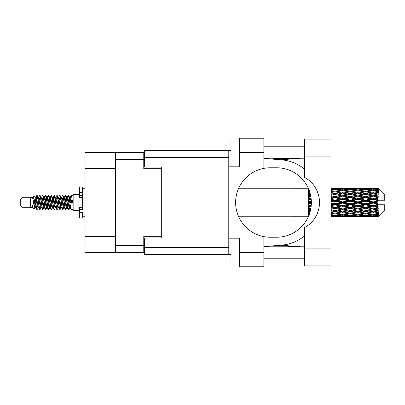 <?xml version="1.0" encoding="UTF-8"?>
<svg xmlns="http://www.w3.org/2000/svg" width="405" height="405" viewBox="0 0 405 405"><rect width="100%" height="100%" fill="white"/><g stroke="black" fill="none" stroke-linecap="round" stroke-linejoin="round"><path stroke-width="0.61" d="M115.658 168.45L84.923 168.45L84.923 152.452L143.77 152.452L143.77 168.677L161.706 168.677L161.706 167.078L161.706 237.922L144.57 237.922L144.57 247.404L228.779 247.404M161.706 237.922L161.706 236.323L143.77 236.323L143.77 252.548L84.923 252.548L84.923 236.55L115.658 236.55M84.923 168.45L84.923 236.55M115.658 252.548L115.658 152.452M144.57 246.832L143.77 246.832M143.77 158.168L144.57 158.168M304.651 248.093L304.651 227.559A28.568 28.568 0 0 0 304.651 177.441L304.651 139.082L330.931 139.082L330.931 265.918L304.651 265.918L304.651 248.093L330.931 248.093M304.651 146.797L263.858 146.797M304.651 158.223L263.858 158.223M304.651 246.777L263.858 246.777M304.651 258.203L263.858 258.203M239.522 263.918L230.951 263.918L230.951 241.066L239.522 241.066M239.522 163.934L230.951 163.934L230.951 141.082L239.522 141.082M263.858 252.492L263.858 266.774L239.522 266.774L239.522 252.492L263.858 252.492L263.858 236.621A34.734 34.734 0 0 1 263.858 168.379L263.858 152.508L239.522 152.508L239.522 166.794L228.779 166.794L228.779 254.492L144.57 254.492L144.57 247.404M228.779 238.206L239.522 238.206L239.522 252.492M239.522 152.508L239.522 138.227L263.858 138.227L263.858 152.508M230.951 254.492L228.779 254.492M161.706 167.078L144.57 167.078L144.57 150.508L228.779 150.508L228.779 166.794M230.951 150.508L228.779 150.508M263.858 168.379A34.734 34.734 0 0 1 270.373 167.766L276.625 167.766A34.734 34.734 0 0 1 311.359 202.5A34.734 34.734 0 0 1 276.625 237.234L270.373 237.234A34.734 34.734 0 0 1 263.858 236.621M300.556 246.777L281.131 245.217L263.858 246.574M281.131 245.217A42.849 42.849 0 0 0 304.651 235.867M304.651 169.133A42.849 42.849 0 0 0 281.131 159.783L263.858 158.426M300.556 158.223L281.131 159.783M21.966 207.299L21.966 197.701L20.25 199.417L20.25 205.583L21.966 207.299L30.532 207.299L32.319 208.038L32.643 207.699L32.385 207.922L33.099 207.922M21.966 197.701L30.532 197.701L30.532 207.299M73.153 202.5L73.153 210.382L78.869 210.382L78.869 194.618L73.153 194.618L73.153 202.5M30.532 197.701L32.521 197.093L34.622 208.99L33.114 208.16L32.041 204.662L32.319 208.038M34.906 204.692L34.531 206.368M34.622 208.99L35.954 206.342M33.428 196.501L34.795 196.121L35.777 202.5L35.777 205.168L33.428 196.501L32.835 197.301L33.099 197.078L33.812 198.663L35.24 206.337L35.696 207.699L36.187 207.74M64.258 197.301L65.413 195.529L66.126 197.569L68.065 209.294L68.825 209.294L69.878 207.512M65.413 195.529L65.969 195.706L66.481 197.569L67.913 207.431L68.627 209.471M67.017 197.488L68.268 195.529L68.982 197.569L70.926 209.294L73.153 209.471M69.974 197.301L71.123 195.529L71.837 197.569L72.556 202.5L70.055 202.5L68.825 195.706L70.232 198.663L70.946 202.5M35.777 205.168L36.845 209.471L37.407 209.294L38.455 207.512M35.777 202.5L36.49 207.431L37.204 209.471M35.954 198.658L36.845 195.529L37.559 197.569L39.503 209.294L40.262 209.294L41.214 207.699M36.845 195.529L37.407 195.706L37.918 197.569L39.346 207.431L40.06 209.471M38.095 197.078L38.809 197.078L39.705 195.529L40.419 197.569L42.358 209.294L43.117 209.294L44.165 207.512M43.32 207.163L43.603 205.36M39.705 195.529L40.262 195.706L40.773 197.569L42.201 207.431L42.915 209.471M43.573 207.74L43.811 206.342M40.951 197.078L41.664 197.078L42.56 195.529L43.274 197.569L45.213 209.294L45.973 209.294L46.924 207.699M42.56 195.529L43.117 195.706L43.629 197.569L45.061 207.431L45.775 209.471M44.52 198.658L45.416 195.529L46.13 197.569L48.073 209.294L48.833 209.294L49.78 207.699M49.03 207.163L49.314 205.36M45.416 195.529L45.973 195.706L46.489 197.569L47.917 207.431L48.63 209.471M49.288 207.74L49.521 206.342M47.122 197.301L48.271 195.529L48.985 197.569L50.929 209.294L51.688 209.294L52.736 207.512M51.891 207.163L52.174 205.36M48.271 195.529L48.833 195.706L49.344 197.569L50.772 207.431L51.486 209.471M52.144 207.74L52.382 206.342M49.881 197.488L51.131 195.529L51.845 197.569L53.784 209.294L54.543 209.294L55.495 207.699M51.131 195.529L51.688 195.706L52.199 197.569L53.627 207.431L54.341 209.471M52.377 197.078L53.095 197.078L53.986 195.529L54.7 197.569L56.639 209.294L57.399 209.294L58.447 207.512M57.601 207.163L57.885 205.36M53.986 195.529L54.543 195.706L55.055 197.569L56.487 207.431L57.201 209.471M57.854 207.74L58.092 206.342M55.688 197.301L56.842 195.529L57.556 197.569L59.5 209.294L60.259 209.294L61.307 207.512M60.456 207.163L60.74 205.36M56.842 195.529L57.399 195.706L57.915 197.569L59.343 207.431L60.056 209.471M60.715 207.74L60.953 206.342M58.447 197.488L59.697 195.529L60.411 197.569L62.355 209.294L63.114 209.294L64.066 207.699M59.697 195.529L60.259 195.706L60.77 197.569L62.198 207.431L62.912 209.471M61.307 197.488L62.557 195.529L63.271 197.569L65.21 209.294L65.969 209.294L66.663 206.342M65.59 209.329L66.455 205.36M62.557 195.529L63.114 195.706L63.626 197.569L65.053 207.431L65.767 209.471M36.161 199.64L37.027 195.671M44.727 199.64L45.016 197.837M50.235 198.658L50.473 197.26M50.443 199.64L50.726 197.837M53.09 198.658L53.328 197.26M53.298 199.64L53.581 197.837M58.806 198.658L59.044 197.26M59.014 199.64L59.297 197.837M61.661 198.658L61.899 197.26M61.869 199.64L62.152 197.837M67.377 198.658L67.61 197.26M67.584 199.64L67.868 197.837M68.268 195.529L68.825 195.706M375.653 202.5L377.895 201.973L377.895 203.026L375.653 202.5L373.263 202.5L350.295 207.547L330.931 211.278M360.349 202.5L365.609 201.265L370.879 202.5L365.609 203.735L360.349 202.5L357.959 202.5L330.931 208.383M345.04 202.5L350.295 201.265L355.565 202.5L350.295 203.735L345.04 202.5L342.645 202.5L330.931 205.117M330.931 202.216L334.991 201.265L340.251 202.5L334.991 203.735L330.931 202.784M308.195 216.771L238.707 216.781M308.372 216.594L308.195 216.103M308.559 216.159L308.195 216.184L308.433 216.452M308.787 215.617L308.195 215.561L308.195 215.976L308.625 216.007M309.44 213.896L308.195 213.719L308.195 214.377L309.633 214.559L308.195 214.736L308.195 215.278L308.954 215.197M310.164 211.526L308.195 211.167L308.195 212.028L309.633 212.276L308.195 212.519L308.195 213.288L309.719 213.05M310.817 208.631L308.195 208.069L308.195 209.081L309.633 209.38L308.195 209.674L308.195 210.62L310.503 210.17M311.242 205.33L308.195 204.621L308.195 205.725L309.633 206.054L308.195 206.378L308.195 207.446L311.091 206.803M311.354 201.781L308.195 201.042L308.195 202.161L309.633 202.5L308.195 202.839L308.195 203.958L311.354 203.219M311.091 198.197L308.195 197.554L308.195 198.622L309.633 198.946L308.195 199.275L308.195 200.379L311.242 199.67M310.503 194.83L308.195 194.38L308.195 195.326L309.633 195.62L308.195 195.919L308.195 196.931L310.817 196.369M309.719 191.95L308.195 191.712L308.195 192.481L309.633 192.724L308.195 192.972L308.195 193.833L310.164 193.474M308.954 189.803L308.195 189.722L308.195 190.264L309.633 190.441L308.195 190.623L308.195 191.281L309.44 191.104M308.195 189.019L308.195 189.434L308.787 189.378M308.433 188.548L308.195 188.816L308.559 188.841M238.707 188.219L308.291 188.229M377.895 188.224L378.467 188.791L377.895 188.224L375.653 188.244L377.895 188.224M377.895 188.441L373.263 188.755L368.003 188.472L377.895 188.441L378.467 188.938L377.895 188.29M377.895 188.765L377.895 189.089L375.653 188.917L377.895 188.765L378.467 189.145L377.895 188.497M377.895 189.515L373.263 190.148L368.003 189.575L373.263 189.1L377.895 189.515L378.467 189.869L377.895 189.089M377.895 190.168L377.895 190.73L375.653 190.441L378.467 190.34L377.895 189.641M377.895 191.398L373.263 192.319L368.003 191.494L373.263 190.75L378.467 191.59L377.895 190.73M377.895 192.345L377.895 193.114L375.653 192.724L378.467 192.294L377.895 191.59M377.895 193.985L373.263 195.134L368.003 194.106L373.263 193.139L378.467 194L377.895 193.114M377.895 195.164L377.895 196.086L375.653 195.62L378.467 194.896L377.895 194.228M377.895 197.103L377.895 197.382L373.263 198.41L368.003 197.24L373.263 196.116L377.895 197.103L378.467 196.941L377.895 196.086M377.895 198.44L377.895 199.457L375.653 198.946L377.895 198.44L378.467 197.969L377.895 197.382M377.895 200.561L377.895 200.86L373.263 201.938L368.003 200.708L373.263 199.493L377.895 200.561L377.895 200.217L378.452 200.217L377.895 199.457M378.452 200.217L384.75 200.217L384.75 195.073L378.209 188.533M377.895 201.973L377.895 200.86M377.895 204.14L377.895 204.439L373.263 205.507L368.003 204.292L373.263 203.062L377.895 204.14L377.895 203.026M378.209 216.467L384.75 209.927L384.75 204.783L377.895 204.783L377.895 204.439M377.895 205.543L377.895 206.56L375.653 206.054L377.895 205.543L378.452 204.783M377.895 207.618L377.895 207.897L373.263 208.884L368.003 207.76L373.263 206.59L377.895 207.618L378.467 207.031L377.895 206.56M377.895 208.914L377.895 209.836L375.653 209.38L377.895 208.914L378.467 208.059L377.895 207.897M377.895 210.772L373.263 211.861L368.003 210.894L373.263 209.866L377.895 210.772L378.467 210.104L377.895 209.836M377.895 211.886L377.895 212.655L375.653 212.276L377.895 211.886L378.467 211L377.895 211.015M377.895 213.41L373.263 214.25L368.003 213.506L373.263 212.681L377.895 213.41L378.467 212.706L377.895 212.655M377.895 214.27L377.895 214.832L375.653 214.559L377.895 214.27L378.467 213.41L377.895 213.602M377.895 215.359L373.263 215.9L368.003 215.425L373.263 214.852L377.895 215.359L378.467 214.66L377.895 214.832M377.895 215.911L377.895 216.235L375.653 216.083L377.895 215.911L378.467 215.131L377.895 215.485M369.441 216.771L373.263 216.781L368.003 216.528L373.263 216.245L377.895 216.503L378.467 215.855L377.895 216.235M377.895 216.503L373.263 216.71M377.895 216.71L375.653 216.756L377.895 216.71L378.467 216.062L377.895 216.559M378.467 216.209L377.895 216.776L378.467 216.209M334.991 216.781L331.158 216.771M338.813 216.771L346.477 216.771M330.931 216.736L333.553 216.781M330.931 216.452L332.601 216.528L330.931 216.599M333.431 216.326L332.601 216.528M334.991 216.624L334.991 215.966M340.656 216.655L340.251 216.756M342.645 216.781L337.375 216.528L342.645 216.245L347.91 216.528L342.645 216.71M354.127 216.771L361.781 216.771M350.295 216.781L348.862 216.781M330.931 215.992L334.991 215.652L340.251 216.083L334.991 216.412L330.931 216.169M330.931 215.252L332.601 215.425L330.931 215.587M334.145 215.08L332.601 215.425M334.991 215.652L334.991 214.908M341.455 215.799L340.251 216.083M336.55 216.326L337.375 216.528M342.645 216.245L342.645 215.541M348.74 216.326L347.91 216.528M344.635 216.655L345.04 216.756M350.295 216.624L350.295 215.966M355.97 216.655L355.565 216.756M357.959 216.781L352.689 216.528L357.959 216.245L363.214 216.528L357.959 216.71M373.263 216.781L377.09 216.771M365.609 216.781L364.171 216.781M350.295 216.412L345.04 216.083L350.295 215.652L355.565 216.083L350.295 216.412M342.645 215.9L337.375 215.425L342.645 214.852L347.91 215.425L342.645 215.9M330.931 214.407L334.991 213.855L340.251 214.559L334.991 215.177L330.931 214.711M330.931 213.253L332.601 213.506L330.931 213.749M309.972 212.22L309.633 212.276M334.991 213.855L334.991 213.065L332.601 213.506M342.114 214.179L340.251 214.559M335.836 215.08L337.375 215.425M342.645 214.852L342.645 214.078M349.454 215.08L347.91 215.425M343.83 215.799L345.04 216.083M350.295 215.652L350.295 214.908M356.775 215.799L355.565 216.083M351.854 216.326L352.689 216.528M357.959 216.245L357.959 215.541M364.049 216.326L363.214 216.528M359.944 216.655L360.349 216.756M365.609 216.624L365.609 215.966M371.284 216.655L370.879 216.756M365.609 216.412L360.349 216.083L365.609 215.652L370.879 216.083L365.609 216.412M357.959 215.9L352.689 215.425L357.959 214.852L363.214 215.425L357.959 215.9M350.295 215.177L345.04 214.559L350.295 213.855L355.565 214.559L350.295 215.177M342.645 214.25L337.375 213.506L342.645 212.681L347.91 213.506L342.645 214.25M330.931 212.068L334.991 211.344L340.251 212.276L334.991 213.141L330.931 212.483M330.931 210.575L332.601 210.894L330.931 211.207M310.675 209.37L308.195 209.846M310.696 209.253L309.633 209.38M334.991 211.344L334.991 210.559L332.601 210.894M342.645 212.681L342.645 211.886L340.251 212.276L342.645 211.886L345.04 212.276L350.295 211.344L355.565 212.276L350.295 213.141L334.991 210.559L337.375 210.894L342.645 209.866L347.91 210.894L342.645 211.861L337.375 210.894M334.991 213.065L337.375 213.506M350.295 213.855L350.295 213.065L347.91 213.506M343.172 214.179L345.04 214.559M357.428 214.179L355.565 214.559M351.14 215.08L352.689 215.425M357.959 214.852L357.959 214.078M364.763 215.08L363.214 215.425M359.144 215.799L360.349 216.083M365.609 215.652L365.609 214.908M372.084 215.799L370.879 216.083M367.173 216.326L368.003 216.528M373.263 216.245L373.263 215.541M375.248 216.655L375.653 216.756M365.609 215.177L360.349 214.559L365.609 213.855L370.879 214.559L365.609 215.177M357.959 214.25L352.689 213.506L357.959 212.681L363.214 213.506L357.959 214.25M330.931 209.132L334.991 208.276L340.251 209.38L334.991 210.438L330.931 209.628M330.931 207.39L332.601 207.76L330.931 208.119M311.172 206.094L308.195 206.737M311.187 205.958L309.633 206.054M334.991 208.276L334.991 207.547L332.601 207.76M334.991 210.438L330.931 209.805M342.645 209.866L342.645 209.107L340.251 209.38M342.645 211.861L347.91 210.894M350.295 211.344L350.295 210.559L352.689 210.894L357.959 209.866L363.214 210.894L357.959 211.861L352.689 210.894M357.959 212.681L357.959 211.886L355.565 212.276L357.959 211.886L360.349 212.276L365.609 211.344L370.879 212.276L365.609 213.141L342.645 209.107L345.04 209.38L350.295 208.276L355.565 209.38L350.295 210.438L345.04 209.38M350.295 213.065L352.689 213.506M365.609 213.855L365.609 213.065L363.214 213.506M358.486 214.179L360.349 214.559M372.737 214.179L370.879 214.559M366.454 215.08L368.003 215.425M373.263 214.852L373.263 214.078M374.448 215.799L375.653 216.083M342.645 208.884L337.375 207.76L342.645 206.59L347.91 207.76L342.645 209.107L334.991 207.547L337.375 207.76M330.931 205.775L334.991 204.844L340.251 206.054L334.991 207.233L330.931 206.327M330.931 203.902L332.601 204.292L330.931 204.677M311.359 202.652L308.195 203.361M311.359 202.5L309.633 202.5M334.991 204.844L334.991 204.216L332.601 204.292M334.991 207.233L334.991 207.547L330.931 206.687M342.645 206.59L342.645 205.912L340.251 206.054M350.295 208.276L350.295 207.547L347.91 207.76M350.295 210.438L355.565 209.38M357.959 209.866L357.959 209.107L360.349 209.38L365.609 208.276L370.879 209.38L365.609 210.438L360.349 209.38M357.959 211.861L363.214 210.894M365.609 211.344L365.609 210.559L368.003 210.894M373.263 212.681L373.263 211.886L371.355 212.195L373.263 211.886L375.653 212.276L350.295 207.547L352.689 207.76L357.959 206.59L363.214 207.76L357.959 208.884L352.689 207.76M365.609 213.065L368.003 213.506M373.795 214.179L375.653 214.559M350.295 207.233L345.04 206.054L350.295 204.844L355.565 206.054L350.295 207.233L350.295 207.547L342.645 205.912L345.04 206.054M342.645 205.507L337.375 204.292L342.645 203.062L347.91 204.292L342.645 205.507L342.645 205.912L334.991 204.216L337.375 204.292M330.931 200.323L332.601 200.708L330.931 201.098M311.207 199.27L308.195 199.933M311.187 199.042L309.633 198.946M334.991 201.265L334.991 200.784L330.931 201.69M330.931 198.673L334.991 197.767L340.251 198.946L334.991 200.156L334.991 200.784L332.601 200.708M334.991 203.735L334.991 204.216L330.931 203.31M342.645 203.062L342.645 202.5L340.251 202.5M350.295 204.844L350.295 204.216L347.91 204.292M357.959 206.59L357.959 205.912L355.565 206.054M357.959 208.884L365.609 207.547L363.214 207.76M365.609 208.276L365.609 207.547L368.003 207.76M365.609 210.438L370.879 209.38M373.263 209.866L373.263 209.107L375.653 209.38M373.263 211.861L378.467 211M365.609 207.233L360.349 206.054L365.609 204.844L370.879 206.054L365.609 207.233L365.609 207.547L357.959 205.912L360.349 206.054M357.959 205.507L352.689 204.292L357.959 203.062L363.214 204.292L357.959 205.507L357.959 205.912L350.295 204.216L352.689 204.292M342.645 201.938L337.375 200.708L342.645 199.493L347.91 200.708L342.645 201.938L342.645 202.5L334.991 200.784L337.375 200.708M334.991 200.156L330.931 199.225M330.931 196.881L332.601 197.24L330.931 197.61M310.772 196.141L308.195 196.663M310.696 195.747L309.633 195.62M334.991 197.767L334.991 197.453L330.931 198.313M330.931 195.372L334.991 194.562L340.251 195.62L334.991 196.724L334.991 197.453L332.601 197.24M342.645 199.493L342.645 199.088L334.991 200.784L330.931 199.883M342.645 198.41L337.375 197.24L342.645 196.116L347.91 197.24L342.645 198.41L342.645 199.088L340.251 198.946M350.295 201.265L350.295 200.784L342.645 202.5L350.295 204.216L350.295 203.735M350.295 200.156L345.04 198.946L350.295 197.767L355.565 198.946L350.295 200.156L350.295 200.784L347.91 200.708M357.959 203.062L357.959 202.5L355.565 202.5M365.609 204.844L365.609 204.216L363.214 204.292M373.263 206.59L373.263 205.912L365.609 207.547L373.263 208.884M373.263 205.507L373.263 205.912L370.879 206.054M378.467 208.059L373.263 209.107L378.467 210.104M357.959 201.938L352.689 200.708L357.959 199.493L363.214 200.708L357.959 201.938L357.959 202.5L350.295 200.784L352.689 200.708M334.991 196.724L330.931 195.868M330.931 193.792L332.601 194.106L330.931 194.425M310.154 193.423L308.195 193.762M309.972 192.78L309.633 192.724M334.991 194.562L330.931 195.195M330.931 192.517L334.991 191.859L340.251 192.724L334.991 193.656L334.991 194.44L332.601 194.106M342.645 196.116L334.991 197.453L337.375 197.24M342.645 195.134L337.375 194.106L342.645 193.139L347.91 194.106L342.645 195.134L342.645 195.893L340.251 195.62M350.295 197.767L350.295 197.453L342.645 199.088L345.04 198.946M350.295 196.724L345.04 195.62L350.295 194.562L355.565 195.62L350.295 196.724L350.295 197.453L347.91 197.24M357.959 199.493L357.959 199.088L350.295 200.784L330.931 196.617M357.959 198.41L352.689 197.24L357.959 196.116L363.214 197.24L357.959 198.41L357.959 199.088L355.565 198.946M365.609 201.265L365.609 200.784L357.959 202.5L365.609 204.216L368.003 204.292M365.609 200.156L360.349 198.946L365.609 197.767L370.879 198.946L365.609 200.156L365.609 200.784L363.214 200.708M365.609 203.735L365.609 204.216L373.263 205.912L375.653 206.054M373.263 203.062L373.263 202.5L370.879 202.5M378.376 204.783L373.263 205.912L378.467 207.031M334.991 193.656L330.931 192.932M330.931 191.251L332.601 191.494L330.931 191.747M330.931 190.289L334.991 189.823L340.251 190.441L334.991 191.145L334.991 191.935L332.601 191.494M342.645 193.139L337.375 194.106M350.295 194.562L340.251 192.724L342.645 193.114L350.295 191.859L355.565 192.724L350.295 193.656L345.04 192.724L342.645 193.114L342.645 192.319L337.375 191.494L342.645 190.75L347.91 191.494L342.645 192.319M350.295 193.656L350.295 194.44L342.645 195.893L345.04 195.62M357.959 193.139L363.214 194.106L357.959 195.134L352.689 194.106L357.959 193.114L350.295 194.44L347.91 194.106M357.959 196.116L350.295 197.453L352.689 197.24M357.959 195.134L357.959 195.893L355.565 195.62M365.609 197.767L365.609 197.453L357.959 199.088L360.349 198.946M365.609 196.724L360.349 195.62L365.609 194.562L370.879 195.62L365.609 196.724L365.609 197.453L363.214 197.24M373.263 199.493L373.263 199.088L365.609 200.784L368.003 200.708M373.263 198.41L373.263 199.088L370.879 198.946M373.263 201.938L373.263 202.5L350.295 197.453L330.931 193.722M377.895 201.457L373.263 202.5L377.895 203.543M334.991 191.145L330.931 190.593M330.931 189.413L332.601 189.575L330.931 189.748M334.145 189.92L332.601 189.575M342.114 190.821L340.251 190.441M334.991 191.935L337.375 191.494M350.295 191.145L345.04 190.441L350.295 189.823L355.565 190.441L350.295 191.145L350.295 191.935L347.91 191.494M365.609 194.562L355.565 192.724L357.959 193.114L365.609 191.859L370.879 192.724L365.609 193.656L360.349 192.724L357.959 193.114L357.959 192.319L352.689 191.494L357.959 190.75L363.214 191.494L357.959 192.319M365.609 193.656L365.609 194.44L357.959 195.893L350.295 194.44L352.689 194.106M373.263 193.139L365.609 194.44L363.214 194.106M373.263 196.116L365.609 197.453L357.959 195.893L360.349 195.62M373.263 195.134L373.263 195.893L370.879 195.62M378.467 197.969L373.263 199.088L365.609 197.453L368.003 197.24M378.376 200.217L373.263 199.088L375.653 198.946M342.645 190.148L337.375 189.575L342.645 189.1L347.91 189.575L342.645 190.148L342.645 190.922M330.931 188.831L334.991 188.588L340.251 188.917L334.991 189.348L330.931 189.008M330.931 188.401L332.601 188.472L330.931 188.548M333.431 188.674L332.601 188.472M334.991 189.348L334.991 190.092M341.455 189.201L340.251 188.917M335.836 189.92L337.375 189.575M349.454 189.92L347.91 189.575M343.172 190.821L345.04 190.441M357.428 190.821L355.565 190.441M350.295 191.935L352.689 191.494M365.609 191.145L360.349 190.441L365.609 189.823L370.879 190.441L365.609 191.145L365.609 191.935L363.214 191.494M378.467 194L370.879 192.724L373.263 193.114L375.177 192.805L373.263 193.114L373.263 192.319M378.467 194.896L373.263 195.893L365.609 194.44L368.003 194.106M378.467 196.941L373.263 195.893L375.653 195.62M357.959 190.148L352.689 189.575L357.959 189.1L363.214 189.575L357.959 190.148L357.959 190.922M350.295 189.348L345.04 188.917L350.295 188.588L355.565 188.917L350.295 189.348L350.295 190.092M342.645 188.755L337.375 188.472L347.91 188.472L342.645 188.755L342.645 189.459M334.991 188.219L330.931 188.264M331.158 188.229L336.428 188.219M334.991 188.376L334.991 189.034M340.656 188.345L340.251 188.244M336.55 188.674L337.375 188.472M348.74 188.674L347.91 188.472M343.83 189.201L345.04 188.917M356.775 189.201L355.565 188.917M351.14 189.92L352.689 189.575M364.763 189.92L363.214 189.575M358.486 190.821L360.349 190.441M372.737 190.821L370.879 190.441M365.609 191.935L368.003 191.494M365.609 189.348L360.349 188.917L365.609 188.588L370.879 188.917L365.609 189.348L365.609 190.092M357.959 188.755L352.689 188.472L363.214 188.472L357.959 188.755L357.959 189.459M350.295 188.376L345.04 188.244L355.565 188.244L350.295 188.376L350.295 189.034M350.295 188.219L351.732 188.219M346.477 188.229L338.813 188.229M344.635 188.345L345.04 188.244M355.97 188.345L355.565 188.244M351.854 188.674L352.689 188.472M364.049 188.674L363.214 188.472M359.144 189.201L360.349 188.917M372.084 189.201L370.879 188.917M366.454 189.92L368.003 189.575M373.263 190.148L373.263 190.922M373.795 190.821L375.653 190.441M365.609 188.376L360.349 188.244L370.879 188.244L365.609 188.376L365.609 189.034M365.609 188.219L367.046 188.219M361.781 188.229L354.127 188.229M359.944 188.345L360.349 188.244M371.284 188.345L370.879 188.244M367.173 188.674L368.003 188.472M373.263 188.755L373.263 189.459M374.448 189.201L375.653 188.917M377.09 188.229L369.441 188.229M375.248 188.345L375.653 188.244M32.041 207.547L32.385 207.922M35.098 197.149L35.498 197.301L35.954 198.663L37.382 206.337L38.095 207.922L38.354 207.699M40.262 195.706L41.664 198.663L43.097 206.337L43.811 207.922L44.069 207.699M45.238 202.5L45.593 200.424M45.973 195.706L47.38 198.663L48.808 206.337L49.521 207.922L50.235 207.922M51.688 195.706L53.095 198.663L54.523 206.337L55.237 207.922L55.951 207.922M56.665 202.5L57.019 200.424M57.399 195.706L58.806 198.663L60.234 206.337L60.947 207.922L61.211 207.699M63.114 195.706L64.522 198.663L65.949 206.337L66.663 207.922L67.377 206.342M32.041 204.662L33.114 208.16M35.594 197.488L35.954 197.078L36.668 198.663L38.095 206.337L39.503 209.294M41.664 197.078L42.383 198.663L43.811 206.337L45.213 209.294M46.666 197.078L47.38 197.078L48.094 198.663L49.521 206.337L50.929 209.294M53.095 197.078L53.809 198.663L55.237 206.337L56.639 209.294M57.019 204.576L57.378 202.5M58.548 197.301L58.806 197.078L59.52 198.663L60.947 206.337L62.355 209.294M63.803 197.078L64.522 197.078L65.235 198.663L66.663 206.337L68.065 209.294M69.518 197.078L70.232 197.078L70.946 198.663L71.66 202.5M32.521 197.093L34.526 206.337L35.24 207.922L35.498 207.699M37.407 195.706L38.809 198.663L40.237 206.337L40.951 207.922L41.664 207.922M43.117 195.706L44.525 198.663L45.952 206.337L46.666 207.922L47.38 207.922M48.833 195.706L50.235 198.663L51.663 206.337L52.377 207.922L52.64 207.699M53.809 202.5L54.164 200.424M54.543 195.706L55.951 198.663L57.378 206.337L58.092 207.922L58.35 207.699M60.259 195.706L61.661 198.663L63.089 206.337L63.803 207.922L64.522 207.922M67.119 197.301L67.377 197.078L66.663 197.078L67.377 198.663L68.804 206.337L69.518 207.922L69.776 207.699M38.809 197.078L39.523 198.663L40.951 206.337L42.358 209.294M43.811 198.658L44.525 197.078L45.238 198.663L46.666 206.337L48.073 209.294M49.977 197.301L50.235 197.078L50.949 198.663L52.377 206.337L53.784 209.294M55.237 197.078L55.951 197.078L56.665 198.663L58.092 206.337L59.5 209.294M60.947 197.078L61.661 197.078L62.375 198.663L63.803 206.337L65.21 209.294M65.59 204.576L65.949 202.5M67.377 197.078L68.091 198.663L69.518 206.337L70.926 209.294M308.195 188.538L308.195 189.221M308.195 189.722L308.195 190.487M308.195 191.712L308.195 192.507M308.195 194.38L308.195 195.326M310.675 195.63L308.195 195.154M308.195 197.554L308.195 198.622M311.172 198.906L308.195 198.263M308.195 201.042L308.195 202.161M311.359 202.348L308.195 201.639M308.195 204.621L308.195 205.725M311.207 205.73L308.195 205.067M308.195 208.069L308.195 209.081M310.772 208.858L308.195 208.337M308.195 211.167L308.195 212.028M310.154 211.577L308.195 211.238M308.195 213.719L308.195 214.377M308.195 215.561L308.195 215.976M82.296 207.547L79.441 207.547L79.441 209.582L82.296 209.582L82.296 192.669L79.441 192.669L79.441 187.075L82.296 187.075L82.296 195.418L79.441 195.418L79.441 197.453L82.296 197.453M79.441 209.582L79.441 217.925L82.296 217.925L82.296 212.331L79.441 212.331M79.441 192.669L79.441 195.418M115.658 245.465L143.77 245.465M143.77 159.535L115.658 159.535M143.77 238.267L144.57 238.267M144.57 166.733L143.77 166.733M228.779 157.596L144.57 157.596M304.651 156.907L330.931 156.907M82.296 197.427L79.441 197.427M82.296 207.573L79.441 207.573M270.196 158.922L299.675 158.223M299.675 246.777L286.532 246.058L270.196 246.078M78.869 208.499L79.441 208.499M341.202 216.781L344.083 216.781M356.522 216.781L359.397 216.781M371.83 216.781L374.701 216.781M341.202 188.219L344.083 188.219M356.522 188.219L359.397 188.219M371.83 188.219L374.701 188.219M71.123 195.529L73.153 195.529M78.869 196.501L79.441 196.501M34.795 196.121L35.498 197.301M65.969 209.294L66.921 207.699M35.24 197.078L35.954 197.078M38.095 207.922L38.809 207.922M43.811 207.922L44.525 207.922M58.092 197.078L58.806 197.078M60.947 207.922L61.661 207.922M66.663 207.922L67.377 207.922M35.696 197.301L36.647 195.706M65.969 195.706L66.921 197.301M32.385 197.078L33.099 197.078M35.24 207.922L35.954 207.922M43.811 197.078L44.525 197.078M49.521 197.078L50.235 197.078M52.377 207.922L53.095 207.922M58.092 207.922L58.806 207.922M69.518 207.922L70.232 207.922M35.696 207.699L36.647 209.294M44.261 197.301L45.213 195.706M82.296 216.781L84.923 216.781M82.296 188.219L84.923 188.219"/></g></svg>
